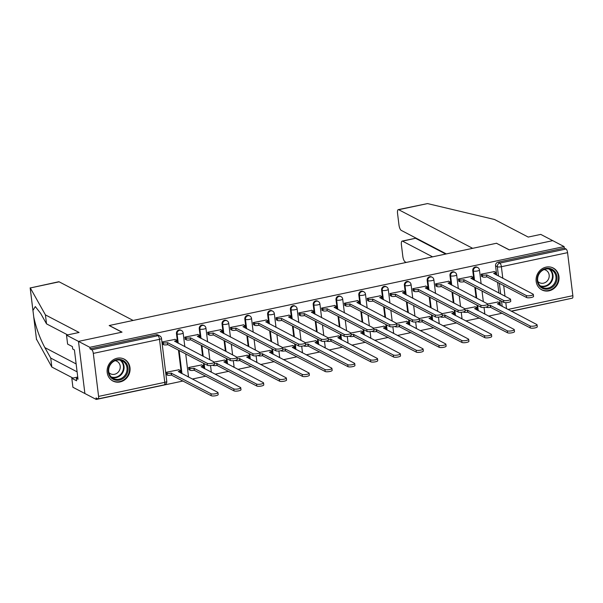 <?xml version="1.0" encoding="UTF-8"?>
<svg xmlns="http://www.w3.org/2000/svg" width="603" height="603" viewBox="0 0 603 603"><rect width="100%" height="100%" fill="white"/><g stroke="black" fill="none" stroke-linecap="round" stroke-linejoin="round"><path stroke-width="0.9" d="M180.84 330.173A3.158 2.887 117.6 0 0 176.46 333.595L177.086 333.926A3.158 2.887 -62.4 0 1 181.465 330.504L180.84 330.173M203.633 325.334A3.158 2.887 117.6 0 0 199.246 328.756L199.879 329.08A3.158 2.887 -62.4 0 1 204.259 325.658L203.633 325.334M226.427 320.495A3.158 2.887 117.6 0 0 222.04 323.917L222.673 324.241A3.158 2.887 -62.4 0 1 227.052 320.819L226.427 320.495M249.22 315.648A3.158 2.887 117.6 0 0 244.833 319.07L245.459 319.402A3.158 2.887 -62.4 0 1 249.846 315.98L249.22 315.648M272.013 310.809A3.158 2.887 117.6 0 0 267.626 314.231L268.252 314.555A3.158 2.887 -62.4 0 1 272.639 311.14L272.013 310.809M294.807 305.97A3.158 2.887 117.6 0 0 290.42 309.392L291.045 309.716A3.158 2.887 -62.4 0 1 295.432 306.294L294.807 305.97M317.593 301.123A3.158 2.887 117.6 0 0 313.213 304.545L313.839 304.877A3.158 2.887 -62.4 0 1 318.226 301.455L317.593 301.123M340.386 296.284A3.158 2.887 117.6 0 0 336.007 299.706L336.632 300.03A3.158 2.887 -62.4 0 1 341.019 296.616L340.386 296.284M363.179 291.445A3.158 2.887 117.6 0 0 358.8 294.867L359.426 295.191A3.158 2.887 -62.4 0 1 363.805 291.769L363.179 291.445M385.973 286.606A3.158 2.887 117.6 0 0 381.593 290.02L382.219 290.352A3.158 2.887 -62.4 0 1 386.598 286.93L385.973 286.606M408.766 281.759A3.158 2.887 117.6 0 0 404.379 285.181L405.012 285.513A3.158 2.887 -62.4 0 1 409.392 282.091L408.766 281.759M431.56 276.92A3.158 2.887 117.6 0 0 427.173 280.342L427.798 280.666A3.158 2.887 -62.4 0 1 432.185 277.244L431.56 276.92M454.353 272.081A3.158 2.887 117.6 0 0 449.966 275.496L450.592 275.827A3.158 2.887 -62.4 0 1 454.979 272.405L454.353 272.081M477.146 267.235A3.158 2.887 117.6 0 0 472.76 270.657L473.385 270.988A3.158 2.887 -62.4 0 1 477.772 267.566L477.146 267.235M549.016 290.827A12.324 11.253 117.6 0 0 558.83 280.44A12.324 11.253 117.6 0 0 553.268 268.049A12.324 11.253 117.6 0 0 546.107 267.114A12.324 11.253 117.6 0 0 536.293 277.501A12.324 11.253 117.6 0 0 541.863 289.892A12.324 11.253 117.6 0 0 549.016 290.827M120.05 381.94A12.324 11.253 117.6 0 0 129.864 371.561A12.324 11.253 117.6 0 0 124.301 359.169A12.324 11.253 117.6 0 0 117.14 358.235A12.324 11.253 117.6 0 0 107.326 368.621A12.324 11.253 117.6 0 0 112.897 381.013A12.324 11.253 117.6 0 0 120.05 381.94M67.649 334.899L46.529 323.871L45.429 314.902L79.076 332.472L66.511 335.14L67.611 344.109L72.405 346.604L72.707 349.039L74.418 349.928L78.013 379.264L76.302 378.375L76.604 380.802L71.81 378.3L72.91 387.269L96.239 399.45L183.056 381.006M192.289 379.046L205.849 376.166M215.083 374.199L228.643 371.32M237.876 369.36L251.428 366.481M260.669 364.521L274.222 361.642M283.463 359.682L297.015 356.803M306.256 354.835L319.809 351.956M329.05 349.996L342.602 347.117M351.843 345.157L365.395 342.278M374.629 340.311L388.189 337.431M397.422 335.472L410.982 332.592M420.216 330.632L433.768 327.753M443.009 325.786L456.561 322.906M465.802 320.947L479.355 318.067M488.596 316.108L502.148 313.228M511.389 311.261L570.483 298.56M66.511 335.14L78.488 341.388L84.895 393.525L78.488 341.388L89.839 347.313L564.099 246.574L552.747 240.65L509.354 249.868L496.653 243.348M59.147 281.827L30.308 287.955L58.725 281.752A4.741 1.538 78 0 1 59.147 281.827L133.127 320.442L109.166 325.537L121.881 332.178L78.488 341.388L122.032 332.14L109.309 325.507L496.488 243.265L509.211 249.898L552.747 240.65L540.77 234.401L528.205 237.069L494.55 219.507L427.535 203.58L398.696 209.708A4.741 1.538 -102 0 0 398.274 209.633A4.741 1.538 -102 0 0 397.543 213.372L398.96 224.927A4.741 1.538 -102 0 0 401.236 230.376L446.333 253.916M96.239 399.45L96.058 397.927L97.822 398.847A3.158 1.025 -102 0 0 98.108 398.9A3.158 1.025 -102 0 0 98.591 396.405L93.307 353.396A3.158 1.025 -102 0 0 91.799 349.755L157.978 335.698A3.158 2.887 -62.4 0 1 159.818 335.939L158.046 335.019A3.158 2.887 -62.4 0 0 156.215 334.778L157.978 335.698A3.158 1.025 -102 0 1 159.494 339.338L93.307 353.396M89.839 347.313L90.028 348.836L91.799 349.755M500.43 305.548L499.781 300.279M498.892 293.035L497.588 282.4M496.699 275.149L495.553 265.817L497.317 266.737A3.158 2.887 -62.4 0 1 499.872 263.081L566.051 249.024A3.158 1.025 78 0 1 567.566 252.657L572.85 295.666A3.158 1.025 78 0 1 572.368 298.161L511.186 311.156M566.051 249.024L564.287 248.097L564.099 246.574M494.309 271.599L481.141 274.184L481.684 276.4M475.254 306.837L464.898 308.819M471.523 276.438L458.348 279.023L458.891 281.247M452.461 311.676L442.105 313.658M448.73 281.277L435.554 283.862L436.097 286.086M429.668 316.515L419.311 318.505M425.937 286.124L412.761 288.701L413.304 290.925M406.874 321.361L396.518 323.344M403.143 290.963L389.968 293.548L390.518 295.772M384.081 326.2L373.724 328.183M380.35 295.802L367.174 298.387L367.724 300.611M361.287 331.039L350.931 333.029M357.556 300.648L344.381 303.226L344.931 305.45M338.502 335.886L328.138 337.868M334.763 305.487L321.587 308.073L322.138 310.296M315.708 340.725L305.352 342.708M311.97 310.326L298.802 312.912L299.344 315.135M292.915 345.564L282.558 347.554M289.184 315.165L276.008 317.751L276.551 319.974M270.121 350.411L259.765 352.393M266.39 320.012L253.215 322.597L253.757 324.821M247.328 355.25L236.971 357.232M243.597 324.851L230.421 327.437L230.964 329.66M224.535 360.089L214.178 362.079M220.804 329.69L207.628 332.276L208.178 334.499M201.741 364.928L188.566 367.513L189.116 369.737M198.01 334.537L184.835 337.122L185.385 339.338M178.948 369.775L165.772 372.36L166.322 374.576M175.217 339.376L162.041 341.961L162.591 344.185M181.337 373.325L178.496 350.177M177.606 342.926L176.46 333.595M204.131 368.486L203.482 363.217M202.593 355.974L201.289 345.338M200.4 338.087L199.246 328.756M226.924 363.639L226.276 358.378M225.386 351.127L224.075 340.491M223.185 333.248L222.04 323.917M249.71 358.8L249.069 353.539M248.18 346.288L246.868 335.652M245.979 328.401L244.833 319.07M272.503 353.961L271.863 348.7M270.966 341.449L269.662 330.813M268.772 323.562L267.626 314.231M295.297 349.114L294.648 343.853M293.759 336.602L292.455 325.967M291.566 318.723L290.42 309.392M318.09 344.275L317.442 339.014M316.552 331.763L315.248 321.128M314.359 313.877L313.213 304.545M340.883 339.436L340.235 334.175M339.346 326.924L338.042 316.289M337.152 309.038L336.007 299.706M363.677 334.597L363.029 329.328M362.139 322.085L360.835 311.45M359.946 304.198L358.8 294.867M386.47 329.751L385.822 324.489M384.933 317.238L383.629 306.603M382.739 299.352L381.593 290.02M409.264 324.911L408.615 319.65M407.726 312.399L406.414 301.764M405.525 294.513L404.379 285.181M432.05 320.072L431.409 314.804M430.519 307.56L429.208 296.925M428.318 289.674L427.173 280.342M454.843 315.226L454.202 309.965M453.305 302.714L452.001 292.078M451.112 284.835L449.966 275.496M477.636 310.387L476.988 305.126M476.099 297.874L474.795 287.239M473.905 279.988L472.76 270.657M498.048 301.99L487.691 303.98M90.028 348.836L156.215 334.778M564.287 248.097L498.101 262.154A3.158 2.887 117.6 0 0 495.553 265.817M481.149 274.275L482.43 274.945A3.158 0.776 -7 0 0 486.493 274.915L486.734 276.89A3.158 0.776 173 0 1 482.671 276.92L481.39 276.249M486.711 274.87L526.351 295.56A3.633 0.889 -7 0 0 530.429 295.643A3.633 0.889 -7 0 0 533.316 294.407A3.633 0.889 -7 0 0 533.075 294.136L493.646 273.393A3.158 0.776 -7 0 0 495.643 272.413L495.885 274.395A3.158 0.776 173 0 1 495.756 274.659M533.316 294.407L533.557 296.382A3.633 0.889 173 0 1 530.678 297.618A3.633 0.889 173 0 1 526.592 297.535L486.953 276.845M495.643 272.413A3.158 0.776 -7 0 0 495.432 272.179L494.023 271.44M487.917 305.578A3.158 0.776 -7 0 0 490.224 305.314L530.082 325.959A3.633 0.889 -7 0 0 534.168 326.042A3.633 0.889 -7 0 0 537.047 324.798A3.633 0.889 -7 0 0 536.806 324.535L497.385 303.791A3.158 0.776 -7 0 0 499.374 302.812A3.158 0.776 -7 0 0 499.163 302.578L497.754 301.839M499.374 302.812L499.616 304.786A3.158 0.776 173 0 1 499.488 305.05M537.047 324.798L537.288 326.781A3.633 0.889 173 0 1 534.409 328.017A3.633 0.889 173 0 1 530.323 327.934L490.465 307.289A3.158 0.776 173 0 1 486.402 307.311L486.365 307.025M486.018 307.115L486.402 307.311M490.684 307.244L490.443 305.269M458.355 279.114L459.637 279.784A3.158 0.776 -7 0 0 463.699 279.762L463.941 281.737A3.158 0.776 173 0 1 459.878 281.759L458.597 281.088M463.918 279.709L503.558 300.4A3.633 0.889 -7 0 0 507.643 300.482A3.633 0.889 -7 0 0 510.522 299.246A3.633 0.889 -7 0 0 510.281 298.975L470.86 278.239A3.158 0.776 -7 0 0 472.85 277.259L473.091 279.234A3.158 0.776 173 0 1 472.963 279.498M510.522 299.246L510.764 301.221A3.633 0.889 173 0 1 507.884 302.465A3.633 0.889 173 0 1 503.799 302.382L464.159 281.684M472.85 277.259A3.158 0.776 -7 0 0 472.639 277.018L471.229 276.287M435.562 283.96L436.843 284.624A3.158 0.776 -7 0 0 440.906 284.601L441.147 286.576A3.158 0.776 173 0 1 437.085 286.598L435.803 285.935M441.125 284.556L480.764 305.246A3.633 0.889 -7 0 0 484.85 305.329A3.633 0.889 -7 0 0 487.729 304.085A3.633 0.889 -7 0 0 487.488 303.814L448.067 283.078A3.158 0.776 -7 0 0 450.057 282.098L450.305 284.073A3.158 0.776 173 0 1 450.17 284.337M487.729 304.085L487.978 306.06A3.633 0.889 173 0 1 485.091 307.304A3.633 0.889 173 0 1 481.006 307.221L441.366 286.531M450.057 282.098A3.158 0.776 -7 0 0 449.846 281.865L448.436 281.126M496.638 243.228L472.677 248.323L398.696 209.708M398.274 209.633L427.535 203.58M415.422 238.283L402.563 241.17A4.741 1.538 -102 0 0 402.133 241.094A4.741 1.538 -102 0 0 401.41 244.833L402.827 256.381A4.741 1.538 -102 0 0 405.095 261.838L406.241 262.433M402.563 241.17L432.585 256.84M415.648 237.899L415.708 238.373L445.73 254.044M46.529 323.871L40.65 313.402L35.306 306.573L32.946 310.447L33.76 317.065C36.127 327.949 39.828 338.125 44.848 347.599L50.727 358.069L77.101 371.84M30.308 287.955L45.429 314.902M77.742 377.041L71.81 378.3M36.474 339.15L51.828 367.039L50.727 358.069M51.828 367.039L72.948 378.058M77.862 378.043L76.302 378.375M556.968 276.641A10.658 9.738 -62.4 0 1 548.368 288.995A10.658 9.738 -62.4 0 1 537.243 280.825A10.658 9.738 -62.4 0 1 545.851 268.471A10.658 9.738 -62.4 0 1 556.968 276.641M537.688 280.523A9.874 9.015 117.6 0 0 542.255 287.337A9.874 9.015 117.6 0 0 551.941 286.221A9.874 9.015 117.6 0 0 555.951 276.641A9.874 9.015 117.6 0 0 551.391 269.835A9.874 9.015 117.6 0 0 541.705 270.951A9.874 9.015 117.6 0 0 537.688 280.523M537.853 281.473A7.032 6.422 117.6 0 0 539.406 282.641A7.032 6.422 117.6 0 0 546.303 281.85A7.032 6.422 117.6 0 0 549.16 275.028A7.032 6.422 117.6 0 0 545.911 270.182A7.032 6.422 117.6 0 0 544.064 269.579M540.318 288.905A12.241 11.178 117.6 0 0 541.441 289.583A12.241 11.178 117.6 0 0 553.448 288.204A12.241 11.178 117.6 0 0 558.431 276.325A12.241 11.178 117.6 0 0 552.77 267.883A12.241 11.178 117.6 0 0 551.564 267.348M128.002 367.755A10.658 9.738 -62.4 0 1 119.402 380.109A10.658 9.738 -62.4 0 1 108.276 371.945A10.658 9.738 -62.4 0 1 116.884 359.592A10.658 9.738 -62.4 0 1 128.002 367.755M108.721 371.644A9.874 9.015 117.6 0 0 113.289 378.45A9.874 9.015 117.6 0 0 122.974 377.342A9.874 9.015 117.6 0 0 126.984 367.762A9.874 9.015 117.6 0 0 122.424 360.948A9.874 9.015 117.6 0 0 112.738 362.064A9.874 9.015 117.6 0 0 108.721 371.644M108.887 372.586A7.032 6.422 117.6 0 0 110.439 373.762A7.032 6.422 117.6 0 0 117.336 372.963A7.032 6.422 117.6 0 0 120.193 366.149A7.032 6.422 117.6 0 0 116.944 361.295A7.032 6.422 117.6 0 0 115.098 360.692M111.351 380.018A12.241 11.178 117.6 0 0 112.475 380.704A12.241 11.178 117.6 0 0 124.482 379.317A12.241 11.178 117.6 0 0 129.464 367.446A12.241 11.178 117.6 0 0 123.803 358.996A12.241 11.178 117.6 0 0 122.597 358.468M465.124 310.417A3.158 0.776 -7 0 0 467.431 310.153L507.289 330.798A3.633 0.889 -7 0 0 511.374 330.881A3.633 0.889 -7 0 0 514.253 329.645A3.633 0.889 -7 0 0 514.012 329.374L474.591 308.63A3.158 0.776 -7 0 0 476.581 307.651A3.158 0.776 -7 0 0 476.37 307.417L474.96 306.678M476.581 307.651L476.83 309.633A3.158 0.776 173 0 1 476.694 309.897M514.253 329.645L514.502 331.62A3.633 0.889 173 0 1 511.615 332.856A3.633 0.889 173 0 1 507.53 332.773L467.672 312.128A3.158 0.776 173 0 1 463.609 312.158L463.571 311.864M463.225 311.955L463.609 312.158M467.89 312.083L467.649 310.108M442.331 315.263A3.158 0.776 -7 0 0 444.637 315L484.495 335.645A3.633 0.889 -7 0 0 488.581 335.72A3.633 0.889 -7 0 0 491.468 334.484A3.633 0.889 -7 0 0 491.219 334.213L451.798 313.477A3.158 0.776 -7 0 0 453.788 312.497A3.158 0.776 -7 0 0 453.577 312.256L452.167 311.525M453.788 312.497L454.036 314.472A3.158 0.776 173 0 1 453.901 314.736M491.468 334.484L491.709 336.459A3.633 0.889 173 0 1 488.822 337.703A3.633 0.889 173 0 1 484.744 337.62L444.878 316.974A3.158 0.776 173 0 1 440.816 316.997L440.778 316.703M440.431 316.794L440.816 316.997M445.097 316.922L444.856 314.947M412.769 288.799L414.05 289.463A3.158 0.776 -7 0 0 418.113 289.44L418.354 291.415A3.158 0.776 173 0 1 414.291 291.445L413.017 290.774M418.331 289.395L457.971 310.085A3.633 0.889 -7 0 0 462.056 310.168A3.633 0.889 -7 0 0 464.943 308.932A3.633 0.889 -7 0 0 464.694 308.661L425.273 287.917A3.158 0.776 -7 0 0 427.263 286.938L427.512 288.912A3.158 0.776 173 0 1 427.376 289.176M464.943 308.932L465.184 310.907A3.633 0.889 173 0 1 462.297 312.143A3.633 0.889 173 0 1 458.22 312.06L418.572 291.37M427.263 286.938A3.158 0.776 -7 0 0 427.052 286.704L425.643 285.965M389.983 293.638L391.257 294.309A3.158 0.776 -7 0 0 395.319 294.279L395.56 296.261A3.158 0.776 173 0 1 391.498 296.284L390.224 295.613M395.538 294.234L435.178 314.924A3.633 0.889 -7 0 0 439.263 315.007A3.633 0.889 -7 0 0 442.15 313.771A3.633 0.889 -7 0 0 441.901 313.5L402.48 292.764A3.158 0.776 -7 0 0 404.477 291.784L404.719 293.759A3.158 0.776 173 0 1 404.583 294.023M442.15 313.771L442.391 315.746A3.633 0.889 173 0 1 439.504 316.982A3.633 0.889 173 0 1 435.426 316.907L395.779 296.209M404.477 291.784A3.158 0.776 -7 0 0 404.259 291.543L402.849 290.812M367.189 298.485L368.463 299.148A3.158 0.776 -7 0 0 372.526 299.126L372.767 301.101A3.158 0.776 173 0 1 368.704 301.123L367.431 300.46M372.744 299.08L412.392 319.771A3.633 0.889 -7 0 0 416.469 319.854A3.633 0.889 -7 0 0 419.356 318.61A3.633 0.889 -7 0 0 419.108 318.339L379.686 297.603A3.158 0.776 -7 0 0 381.684 296.623L381.925 298.598A3.158 0.776 173 0 1 381.789 298.862M419.356 318.61L419.598 320.585A3.633 0.889 173 0 1 416.711 321.829A3.633 0.889 173 0 1 412.633 321.746L372.993 301.055M381.684 296.623A3.158 0.776 -7 0 0 381.465 296.39L380.056 295.651M419.537 320.103A3.158 0.776 -7 0 0 421.844 319.839L461.702 340.484A3.633 0.889 -7 0 0 465.787 340.567A3.633 0.889 -7 0 0 468.674 339.323A3.633 0.889 -7 0 0 468.425 339.052L429.004 318.316A3.158 0.776 -7 0 0 431.002 317.336A3.158 0.776 -7 0 0 430.783 317.103L429.374 316.364M431.002 317.336L431.243 319.311A3.158 0.776 173 0 1 431.107 319.575M468.674 339.323L468.915 341.306A3.633 0.889 173 0 1 466.029 342.542A3.633 0.889 173 0 1 461.951 342.459L422.085 321.814A3.158 0.776 173 0 1 418.022 321.836L417.992 321.55M417.638 321.64L418.022 321.836M422.304 321.768L422.062 319.794M396.744 324.942A3.158 0.776 -7 0 0 399.05 324.678L438.916 345.323A3.633 0.889 -7 0 0 442.994 345.406A3.633 0.889 -7 0 0 445.881 344.17A3.633 0.889 -7 0 0 445.632 343.898L406.211 323.155A3.158 0.776 -7 0 0 408.208 322.175A3.158 0.776 -7 0 0 407.99 321.942L406.58 321.203M408.208 322.175L408.45 324.15A3.158 0.776 173 0 1 408.314 324.422M445.881 344.17L446.122 346.145A3.633 0.889 173 0 1 443.235 347.381A3.633 0.889 173 0 1 439.157 347.298L399.292 326.653A3.158 0.776 173 0 1 395.229 326.683L395.199 326.389M394.852 326.479L395.229 326.683M399.518 326.607L399.269 324.633M373.95 329.781A3.158 0.776 -7 0 0 376.257 329.517L416.123 350.162A3.633 0.889 -7 0 0 420.201 350.245A3.633 0.889 -7 0 0 423.087 349.009A3.633 0.889 -7 0 0 422.839 348.738L383.418 328.002A3.158 0.776 -7 0 0 385.415 327.022A3.158 0.776 -7 0 0 385.204 326.781L383.787 326.05M385.415 327.022L385.656 328.997A3.158 0.776 173 0 1 385.521 329.261M423.087 349.009L423.329 350.984A3.633 0.889 173 0 1 420.442 352.227A3.633 0.889 173 0 1 416.364 352.144L376.506 331.499A3.158 0.776 173 0 1 372.443 331.522L372.405 331.228M372.059 331.318L372.443 331.522M376.724 331.446L376.476 329.472M344.396 303.324L345.67 303.987A3.158 0.776 -7 0 0 349.732 303.965L349.981 305.94A3.158 0.776 173 0 1 345.918 305.97L344.637 305.299M349.951 303.92L389.598 324.61A3.633 0.889 -7 0 0 393.676 324.693A3.633 0.889 -7 0 0 396.563 323.457A3.633 0.889 -7 0 0 396.314 323.185L356.893 302.442A3.158 0.776 -7 0 0 358.891 301.462L359.132 303.437A3.158 0.776 173 0 1 358.996 303.701M396.563 323.457L396.804 325.432A3.633 0.889 173 0 1 393.917 326.668A3.633 0.889 173 0 1 389.84 326.585L350.2 305.894M358.891 301.462A3.158 0.776 -7 0 0 358.679 301.229L357.262 300.49M351.157 334.627A3.158 0.776 -7 0 0 353.471 334.364L393.329 355.009A3.633 0.889 -7 0 0 397.407 355.092A3.633 0.889 -7 0 0 400.294 353.848A3.633 0.889 -7 0 0 400.053 353.577L360.624 332.841A3.158 0.776 -7 0 0 362.622 331.861A3.158 0.776 -7 0 0 362.411 331.627L361.001 330.889M362.622 331.861L362.863 333.836A3.158 0.776 173 0 1 362.735 334.1M400.294 353.848L400.535 355.823A3.633 0.889 173 0 1 397.648 357.066A3.633 0.889 173 0 1 393.571 356.984L353.712 336.338A3.158 0.776 173 0 1 349.65 336.361L349.612 336.075M349.265 336.165L349.65 336.361M353.931 336.293L353.69 334.318M321.603 308.163L322.876 308.834A3.158 0.776 -7 0 0 326.939 308.804L327.188 310.786A3.158 0.776 173 0 1 323.125 310.809L321.844 310.138M327.165 308.759L366.805 329.449A3.633 0.889 -7 0 0 370.883 329.532A3.633 0.889 -7 0 0 373.77 328.296A3.633 0.889 -7 0 0 373.521 328.024L334.1 307.289A3.158 0.776 -7 0 0 336.097 306.309L336.338 308.284A3.158 0.776 173 0 1 336.21 308.548M373.77 328.296L374.011 330.271A3.633 0.889 173 0 1 371.124 331.507A3.633 0.889 173 0 1 367.046 331.424L327.406 310.733M336.097 306.309A3.158 0.776 -7 0 0 335.886 306.068L334.477 305.337M328.371 339.466A3.158 0.776 -7 0 0 330.678 339.203L370.536 359.848A3.633 0.889 -7 0 0 374.614 359.931A3.633 0.889 -7 0 0 377.501 358.695A3.633 0.889 -7 0 0 377.259 358.423L337.831 337.68A3.158 0.776 -7 0 0 339.828 336.7A3.158 0.776 -7 0 0 339.617 336.466L338.208 335.728M339.828 336.7L340.069 338.675A3.158 0.776 173 0 1 339.941 338.939M377.501 358.695L377.742 360.669A3.633 0.889 173 0 1 374.862 361.906A3.633 0.889 173 0 1 370.777 361.823L330.919 341.177A3.158 0.776 173 0 1 326.856 341.208L326.818 340.914M326.472 341.004L326.856 341.208M331.137 341.132L330.896 339.157M298.809 313.01L300.09 313.673A3.158 0.776 -7 0 0 304.153 313.65L304.394 315.625A3.158 0.776 173 0 1 300.332 315.648L299.05 314.985M304.372 313.605L344.012 334.296A3.633 0.889 -7 0 0 348.089 334.379A3.633 0.889 -7 0 0 350.976 333.135A3.633 0.889 -7 0 0 350.735 332.864L311.306 312.128A3.158 0.776 -7 0 0 313.304 311.148L313.545 313.123A3.158 0.776 173 0 1 313.417 313.387M350.976 333.135L351.217 335.11A3.633 0.889 173 0 1 348.338 336.353A3.633 0.889 173 0 1 344.253 336.27L304.613 315.58M313.304 311.148A3.158 0.776 -7 0 0 313.093 310.914L311.683 310.176M305.578 344.305A3.158 0.776 -7 0 0 307.884 344.042L347.743 364.687A3.633 0.889 -7 0 0 351.828 364.77A3.633 0.889 -7 0 0 354.707 363.534A3.633 0.889 -7 0 0 354.466 363.262L315.045 342.527A3.158 0.776 -7 0 0 317.035 341.547A3.158 0.776 -7 0 0 316.824 341.306L315.414 340.574M317.035 341.547L317.276 343.522A3.158 0.776 173 0 1 317.148 343.785M354.707 363.534L354.948 365.508A3.633 0.889 173 0 1 352.069 366.745A3.633 0.889 173 0 1 347.984 366.669L308.125 346.024A3.158 0.776 173 0 1 304.063 346.047L304.025 345.753M303.678 345.843L304.063 346.047M308.344 345.971L308.103 343.996M276.016 317.849L277.297 318.512A3.158 0.776 -7 0 0 281.36 318.49L281.601 320.464A3.158 0.776 173 0 1 277.538 320.487L276.257 319.824M281.578 318.444L321.218 339.135A3.633 0.889 -7 0 0 325.303 339.218A3.633 0.889 -7 0 0 328.183 337.981A3.633 0.889 -7 0 0 327.942 337.71L288.52 316.967A3.158 0.776 -7 0 0 290.51 315.987L290.752 317.962A3.158 0.776 173 0 1 290.623 318.226M328.183 337.981L328.424 339.956A3.633 0.889 173 0 1 325.545 341.192A3.633 0.889 173 0 1 321.459 341.11L281.82 320.419M290.51 315.987A3.158 0.776 -7 0 0 290.299 315.753L288.89 315.015M282.784 349.152A3.158 0.776 -7 0 0 285.091 348.888L324.949 369.533A3.633 0.889 -7 0 0 329.034 369.616A3.633 0.889 -7 0 0 331.914 368.373A3.633 0.889 -7 0 0 331.673 368.101L292.251 347.366A3.158 0.776 -7 0 0 294.241 346.386A3.158 0.776 -7 0 0 294.03 346.152L292.621 345.413M294.241 346.386L294.49 348.361A3.158 0.776 173 0 1 294.354 348.624M331.914 368.373L332.163 370.348A3.633 0.889 173 0 1 329.276 371.591A3.633 0.889 173 0 1 325.19 371.508L285.332 350.863A3.158 0.776 173 0 1 281.269 350.886L281.232 350.599M280.885 350.69L281.269 350.886M285.551 350.818L285.309 348.843M253.222 322.688L254.504 323.359A3.158 0.776 -7 0 0 258.566 323.329L258.808 325.303A3.158 0.776 173 0 1 254.745 325.334L253.464 324.663M258.785 323.283L298.425 343.974A3.633 0.889 -7 0 0 302.51 344.057A3.633 0.889 -7 0 0 305.389 342.821A3.633 0.889 -7 0 0 305.148 342.549L265.727 321.814A3.158 0.776 -7 0 0 267.717 320.826L267.966 322.809A3.158 0.776 173 0 1 267.83 323.072M305.389 342.821L305.638 344.795A3.633 0.889 173 0 1 302.751 346.032A3.633 0.889 173 0 1 298.666 345.949L259.026 325.258M267.717 320.826A3.158 0.776 -7 0 0 267.506 320.592L266.096 319.861M259.991 353.991A3.158 0.776 -7 0 0 262.297 353.727L302.156 374.373A3.633 0.889 -7 0 0 306.241 374.455A3.633 0.889 -7 0 0 309.128 373.219A3.633 0.889 -7 0 0 308.879 372.948L269.458 352.205A3.158 0.776 -7 0 0 271.448 351.225A3.158 0.776 -7 0 0 271.237 350.991L269.827 350.253M271.448 351.225L271.697 353.2A3.158 0.776 173 0 1 271.561 353.464M309.128 373.219L309.369 375.194A3.633 0.889 173 0 1 306.482 376.43A3.633 0.889 173 0 1 302.404 376.347L262.539 355.702A3.158 0.776 173 0 1 258.476 355.732L258.438 355.438M258.092 355.529L258.476 355.732M262.757 355.657L262.516 353.682M230.429 327.527L231.71 328.198A3.158 0.776 -7 0 0 235.773 328.175L236.014 330.15A3.158 0.776 173 0 1 231.951 330.173L230.678 329.509M235.992 328.122L275.631 348.82A3.633 0.889 -7 0 0 279.717 348.903A3.633 0.889 -7 0 0 282.603 347.66A3.633 0.889 -7 0 0 282.355 347.388L242.934 326.653A3.158 0.776 -7 0 0 244.924 325.673L245.172 327.648A3.158 0.776 173 0 1 245.037 327.911M282.603 347.66L282.845 349.634A3.633 0.889 173 0 1 279.958 350.878A3.633 0.889 173 0 1 275.88 350.795L236.233 330.105M244.924 325.673A3.158 0.776 -7 0 0 244.712 325.439L243.303 324.7M237.198 358.83A3.158 0.776 -7 0 0 239.504 358.566L279.362 379.212A3.633 0.889 -7 0 0 283.448 379.295A3.633 0.889 -7 0 0 286.335 378.058A3.633 0.889 -7 0 0 286.086 377.787L246.665 357.051A3.158 0.776 -7 0 0 248.662 356.072A3.158 0.776 -7 0 0 248.444 355.83L247.034 355.099M248.662 356.072L248.903 358.046A3.158 0.776 173 0 1 248.768 358.31M286.335 378.058L286.576 380.033A3.633 0.889 173 0 1 283.689 381.269A3.633 0.889 173 0 1 279.611 381.186L239.745 360.541A3.158 0.776 173 0 1 235.683 360.571L235.652 360.277M235.298 360.368L235.683 360.571M239.964 360.496L239.723 358.521M207.643 332.374L208.917 333.037A3.158 0.776 -7 0 0 212.98 333.014L213.221 334.989A3.158 0.776 173 0 1 209.158 335.012L207.884 334.348M213.198 332.969L252.838 353.659A3.633 0.889 -7 0 0 256.923 353.742A3.633 0.889 -7 0 0 259.81 352.499A3.633 0.889 -7 0 0 259.561 352.235L220.14 331.492A3.158 0.776 -7 0 0 222.138 330.512L222.379 332.487A3.158 0.776 173 0 1 222.243 332.75M259.81 352.499L260.051 354.481A3.633 0.889 173 0 1 257.164 355.717A3.633 0.889 173 0 1 253.087 355.634L213.439 334.944M222.138 330.512A3.158 0.776 -7 0 0 221.919 330.278L220.51 329.54M214.404 363.677A3.158 0.776 -7 0 0 216.711 363.413L256.577 384.058A3.633 0.889 -7 0 0 260.654 384.141A3.633 0.889 -7 0 0 263.541 382.897A3.633 0.889 -7 0 0 263.292 382.626L223.871 361.89A3.158 0.776 -7 0 0 225.869 360.911A3.158 0.776 -7 0 0 225.65 360.677L224.241 359.938M225.869 360.911L226.11 362.885A3.158 0.776 173 0 1 225.974 363.149M263.541 382.897L263.782 384.872A3.633 0.889 173 0 1 260.895 386.116A3.633 0.889 173 0 1 256.818 386.033L216.952 365.388A3.158 0.776 173 0 1 212.889 365.41L212.859 365.124M212.512 365.214L212.889 365.41M217.178 365.343L216.929 363.36M184.85 337.213L186.123 337.884A3.158 0.776 -7 0 0 190.186 337.853L190.427 339.828A3.158 0.776 173 0 1 186.365 339.858L185.091 339.188M190.405 337.808L230.052 358.499A3.633 0.889 -7 0 0 234.13 358.581A3.633 0.889 -7 0 0 237.017 357.345A3.633 0.889 -7 0 0 236.768 357.074L197.347 336.331A3.158 0.776 -7 0 0 199.344 335.351L199.585 337.333A3.158 0.776 173 0 1 199.45 337.597M237.017 357.345L237.258 359.32A3.633 0.889 173 0 1 234.371 360.556A3.633 0.889 173 0 1 230.293 360.473L190.654 339.783M199.344 335.351A3.158 0.776 -7 0 0 199.126 335.117L197.716 334.379M188.581 367.611L189.855 368.275A3.158 0.776 -7 0 0 193.917 368.252L233.783 388.897A3.633 0.889 -7 0 0 237.861 388.98A3.633 0.889 -7 0 0 240.748 387.737A3.633 0.889 -7 0 0 240.499 387.473L201.078 366.73A3.158 0.776 -7 0 0 203.075 365.75A3.158 0.776 -7 0 0 202.864 365.516L201.447 364.777M203.075 365.75L203.317 367.724A3.158 0.776 173 0 1 203.181 367.988M240.748 387.737L240.989 389.719A3.633 0.889 173 0 1 238.102 390.955A3.633 0.889 173 0 1 234.024 390.872L194.166 370.227A3.158 0.776 173 0 1 190.103 370.25L189.855 368.275M188.822 369.586L190.103 370.25M194.385 370.182L194.136 368.207M162.056 342.052L163.33 342.723A3.158 0.776 -7 0 0 167.393 342.7L167.642 344.675A3.158 0.776 173 0 1 163.579 344.697L162.297 344.034M167.611 342.647L207.259 363.345A3.633 0.889 -7 0 0 211.336 363.421A3.633 0.889 -7 0 0 214.223 362.184A3.633 0.889 -7 0 0 213.975 361.913L174.553 341.177A3.158 0.776 -7 0 0 176.551 340.198L176.792 342.172A3.158 0.776 173 0 1 176.656 342.436M214.223 362.184L214.464 364.159A3.633 0.889 173 0 1 211.578 365.403A3.633 0.889 173 0 1 207.5 365.32L167.86 344.622M176.551 340.198A3.158 0.776 -7 0 0 176.34 339.956L174.923 339.225M165.787 372.45L167.069 373.121A3.158 0.776 -7 0 0 171.131 373.091L210.99 393.736A3.633 0.889 -7 0 0 215.067 393.819A3.633 0.889 -7 0 0 217.954 392.583A3.633 0.889 -7 0 0 217.713 392.312L178.284 371.576A3.158 0.776 -7 0 0 180.282 370.589A3.158 0.776 -7 0 0 180.071 370.355L178.661 369.624M180.282 370.589L180.523 372.571A3.158 0.776 173 0 1 180.395 372.835M217.954 392.583L218.196 394.558A3.633 0.889 173 0 1 215.309 395.794A3.633 0.889 173 0 1 211.231 395.711L171.373 375.066A3.158 0.776 173 0 1 167.31 375.096L167.069 373.121M166.029 374.425L167.31 375.096M171.591 375.021L171.35 373.046M98.591 396.405L164.777 382.347L159.494 339.338A3.158 0.776 -7 0 0 161.491 338.358A3.158 3.158 0 0 0 159.818 335.939M502.201 306.467L501.553 301.206M500.663 293.955L499.359 283.32M498.462 276.068L497.317 266.737A3.158 0.776 173 0 0 501.379 266.714L502.812 278.337M503.701 285.588L505.005 296.224M505.796 302.653L506.543 308.736M507.922 309.46L572.85 295.666M567.566 252.657L501.379 266.714A3.158 1.025 -102 0 0 499.872 263.081L498.101 262.154M181.963 373.649L179.121 350.501M178.232 343.258L177.086 333.926A3.158 0.776 -7 0 0 181.149 333.896A3.158 0.776 173 0 0 183.146 332.916A3.158 3.158 0 0 0 181.465 330.504M204.756 368.81L204.108 363.549M203.219 356.298L201.915 345.662M201.025 338.411L199.879 329.08A3.158 0.776 -7 0 0 203.942 329.057A3.158 0.776 173 0 0 205.932 328.077A3.158 3.158 0 0 0 204.259 325.658M227.55 363.971L226.901 358.71M226.012 351.459L224.708 340.823M223.819 333.572L222.673 324.241A3.158 0.776 -7 0 0 226.736 324.218A3.158 0.776 173 0 0 228.725 323.238A3.158 3.158 0 0 0 227.052 320.819M250.343 359.132L249.695 353.863M248.805 346.619L247.501 335.984M246.612 328.733L245.459 319.402A3.158 0.776 -7 0 0 249.529 319.371A3.158 0.776 173 0 0 251.519 318.392A3.158 3.158 0 0 0 249.846 315.98M273.136 354.285L272.488 349.024M271.599 341.773L270.287 331.137M269.398 323.886L268.252 314.555A3.158 0.776 -7 0 0 272.315 314.532A3.158 0.776 173 0 0 274.312 313.552A3.158 3.158 0 0 0 272.639 311.14M295.922 349.446L295.282 344.185M294.392 336.934L293.081 326.298M292.191 319.047L291.045 309.716A3.158 0.776 -7 0 0 295.108 309.693A3.158 0.776 173 0 0 297.106 308.713A3.158 3.158 0 0 0 295.432 306.294M318.716 344.607L318.075 339.338M317.178 332.095L315.874 321.459M314.985 314.208L313.839 304.877A3.158 0.776 -7 0 0 317.902 304.847A3.158 0.776 173 0 0 319.899 303.867A3.158 3.158 0 0 0 318.226 301.455M341.509 339.76L340.861 334.499M339.971 327.248L338.667 316.613M337.778 309.369L336.632 300.03A3.158 0.776 -7 0 0 340.695 300.008A3.158 0.776 173 0 0 342.692 299.028A3.158 3.158 0 0 0 341.019 296.616M364.302 334.921L363.654 329.66M362.765 322.409L361.461 311.774M360.571 304.523L359.426 295.191A3.158 0.776 -7 0 0 363.488 295.169A3.158 0.776 173 0 0 365.486 294.189A3.158 3.158 0 0 0 363.805 291.769M387.096 330.082L386.448 324.813M385.558 317.57L384.254 306.935M383.365 299.683L382.219 290.352A3.158 0.776 -7 0 0 386.282 290.322A3.158 0.776 173 0 0 388.272 289.342A3.158 3.158 0 0 0 386.598 286.93M409.889 325.236L409.241 319.974M408.352 312.723L407.048 302.088M406.158 294.844L405.012 285.513A3.158 0.776 -7 0 0 409.075 285.483A3.158 0.776 173 0 0 411.065 284.503A3.158 3.158 0 0 0 409.392 282.091M432.683 320.397L432.034 315.135M431.145 307.884L429.841 297.249M428.952 289.998L427.798 280.666A3.158 0.776 -7 0 0 431.869 280.644A3.158 0.776 173 0 0 433.859 279.664A3.158 3.158 0 0 0 432.185 277.244M455.476 315.557L454.828 310.296M453.938 303.045L452.627 292.41M451.737 285.159L450.592 275.827A3.158 0.776 -7 0 0 454.654 275.805A3.158 0.776 173 0 0 456.652 274.817A3.158 3.158 0 0 0 454.979 272.405M478.262 310.711L477.621 305.45M476.732 298.199L475.42 287.563M474.531 280.32L473.385 270.988A3.158 0.776 -7 0 0 477.448 270.958A3.158 0.776 173 0 0 479.445 269.978A3.158 3.158 0 0 0 477.772 267.566M483.877 313.643A3.158 0.776 -7 0 0 484.729 312.987A3.158 3.158 0 0 1 484.676 314.057M461.091 318.49A3.158 0.776 -7 0 0 461.936 317.834A3.158 3.158 0 0 1 461.883 318.904M438.298 323.329A3.158 0.776 -7 0 0 439.142 322.673A3.158 3.158 0 0 1 439.09 323.743M415.505 328.168A3.158 0.776 -7 0 0 416.349 327.512A3.158 3.158 0 0 1 416.296 328.582M392.711 333.014A3.158 0.776 -7 0 0 393.555 332.359A3.158 3.158 0 0 1 393.503 333.421M369.918 337.853A3.158 0.776 -7 0 0 370.762 337.198A3.158 3.158 0 0 1 370.709 338.268M347.124 342.692A3.158 0.776 -7 0 0 347.969 342.037A3.158 3.158 0 0 1 347.916 343.107M324.331 347.532A3.158 0.776 -7 0 0 325.175 346.883A3.158 3.158 0 0 1 325.13 347.946M301.538 352.378A3.158 0.776 -7 0 0 302.389 351.722A3.158 3.158 0 0 1 302.337 352.793M278.752 357.217A3.158 0.776 -7 0 0 279.596 356.561A3.158 3.158 0 0 1 279.543 357.632M255.958 362.056A3.158 0.776 -7 0 0 256.803 361.408A3.158 3.158 0 0 1 256.75 362.471M233.165 366.903A3.158 0.776 -7 0 0 234.009 366.247A3.158 3.158 0 0 1 233.956 367.317M210.372 371.742A3.158 0.776 -7 0 0 211.216 371.086A3.158 3.158 0 0 1 211.163 372.157M187.578 376.581A3.158 0.776 -7 0 0 188.422 375.933A3.158 3.158 0 0 1 188.37 376.996M166.775 381.367A3.158 0.776 -7 0 1 164.777 382.347A3.158 1.025 78 0 1 164.295 384.842A3.158 3.158 0 0 0 166.775 381.367L161.491 338.358M486.493 274.915L486.734 276.89M482.43 274.945L482.671 276.92M526.351 295.56L526.592 297.535M490.465 307.289L490.224 305.314M530.323 327.934L530.082 325.959M463.699 279.762L463.941 281.737M459.637 279.784L459.878 281.759M503.558 300.4L503.799 302.382M440.906 284.601L441.147 286.576M436.843 284.624L437.085 286.598M480.764 305.246L481.006 307.221M30.173 287.819L32.946 310.447M33.76 317.065L36.542 339.685M76.136 363.926L44.848 347.599M549.823 269.209A9.874 9.015 -62.4 0 1 552.981 275.096A9.874 9.015 -62.4 0 1 540.846 286.41M540.182 285.799A9.55 8.721 117.6 0 0 552.401 275.013A9.55 8.721 117.6 0 0 548.941 269.013M120.856 360.33A9.874 9.015 -62.4 0 1 124.014 366.209A9.874 9.015 -62.4 0 1 111.879 377.523M111.216 376.913A9.55 8.721 117.6 0 0 123.434 366.127A9.55 8.721 117.6 0 0 119.974 360.127M467.672 312.128L467.431 310.153M507.53 332.773L507.289 330.798M444.878 316.974L444.637 315M484.744 337.62L484.495 335.645M418.113 289.44L418.354 291.415M414.05 289.463L414.291 291.445M457.971 310.085L458.22 312.06M395.319 294.279L395.56 296.261M391.257 294.309L391.498 296.284M435.178 314.924L435.426 316.907M372.526 299.126L372.767 301.101M368.463 299.148L368.704 301.123M412.392 319.771L412.633 321.746M422.085 321.814L421.844 319.839M461.951 342.459L461.702 340.484M399.292 326.653L399.05 324.678M439.157 347.298L438.916 345.323M376.506 331.499L376.257 329.517M416.364 352.144L416.123 350.162M349.732 303.965L349.981 305.94M345.67 303.987L345.918 305.97M389.598 324.61L389.84 326.585M353.712 336.338L353.471 334.364M393.571 356.984L393.329 355.009M326.939 308.804L327.188 310.786M322.876 308.834L323.125 310.809M366.805 329.449L367.046 331.424M330.919 341.177L330.678 339.203M370.777 361.823L370.536 359.848M304.153 313.65L304.394 315.625M300.09 313.673L300.332 315.648M344.012 334.296L344.253 336.27M308.125 346.024L307.884 344.042M347.984 366.669L347.743 364.687M281.36 318.49L281.601 320.464M277.297 318.512L277.538 320.487M321.218 339.135L321.459 341.11M285.332 350.863L285.091 348.888M325.19 371.508L324.949 369.533M258.566 323.329L258.808 325.303M254.504 323.359L254.745 325.334M298.425 343.974L298.666 345.949M262.539 355.702L262.297 353.727M302.404 376.347L302.156 374.373M235.773 328.175L236.014 330.15M231.71 328.198L231.951 330.173M275.631 348.82L275.88 350.795M239.745 360.541L239.504 358.566M279.611 381.186L279.362 379.212M212.98 333.014L213.221 334.989M208.917 333.037L209.158 335.012M252.838 353.659L253.087 355.634M216.952 365.388L216.711 363.413M256.818 386.033L256.577 384.058M190.186 337.853L190.427 339.828M186.123 337.884L186.365 339.858M230.052 358.499L230.293 360.473M194.166 370.227L193.917 368.252M234.024 390.872L233.783 388.897M167.393 342.7L167.642 344.675M163.33 342.723L163.579 344.697M207.259 363.345L207.5 365.32M171.373 375.066L171.131 373.091M211.231 395.711L210.99 393.736M479.445 269.978L481.134 283.764M482.031 291.015L483.335 301.651M484.043 307.44L484.729 312.987M456.652 274.817L458.348 288.603M459.237 295.854L460.541 306.49M461.25 312.279L461.936 317.834M433.859 279.664L435.554 293.45M436.444 300.693L437.748 311.329M438.456 317.118L439.142 322.673M411.065 284.503L412.761 298.289M413.65 305.54L414.954 316.176M415.663 321.964L416.349 327.512M388.272 289.342L389.968 303.128M390.857 310.379L392.161 321.015M392.877 326.803L393.555 332.359M365.486 294.189L367.174 307.975M368.064 315.218L369.368 325.854M370.084 331.642L370.762 337.198M342.692 299.028L344.381 312.814M345.27 320.065L346.582 330.7M347.29 336.489L347.969 342.037M319.899 303.867L321.587 317.653M322.477 324.904L323.788 335.539M324.497 341.328L325.175 346.883M297.106 308.713L298.794 322.499M299.691 329.743L300.995 340.378M301.704 346.167L302.389 351.722M274.312 313.552L276.008 327.339M276.898 334.59L278.202 345.225M278.91 351.014L279.596 356.561M251.519 318.392L253.215 332.178M254.104 339.429L255.408 350.064M256.117 355.853L256.803 361.408M228.725 323.238L230.421 337.017M231.311 344.268L232.615 354.903M233.323 360.692L234.009 366.247M205.932 328.077L207.628 341.863M208.517 349.114L209.821 359.742M210.537 365.539L211.216 371.086M183.146 332.916L184.835 346.702M185.724 353.953L188.422 375.933M98.108 398.9L164.295 384.842M402.133 241.094L415.437 238.268L415.354 237.748M36.489 339.444L33.662 316.462M32.977 310.869L30.15 287.842M552.77 267.883L552.099 267.528M541.441 289.583L540.77 289.236M123.803 358.996L123.133 358.649M112.475 380.704L111.804 380.35"/></g></svg>
